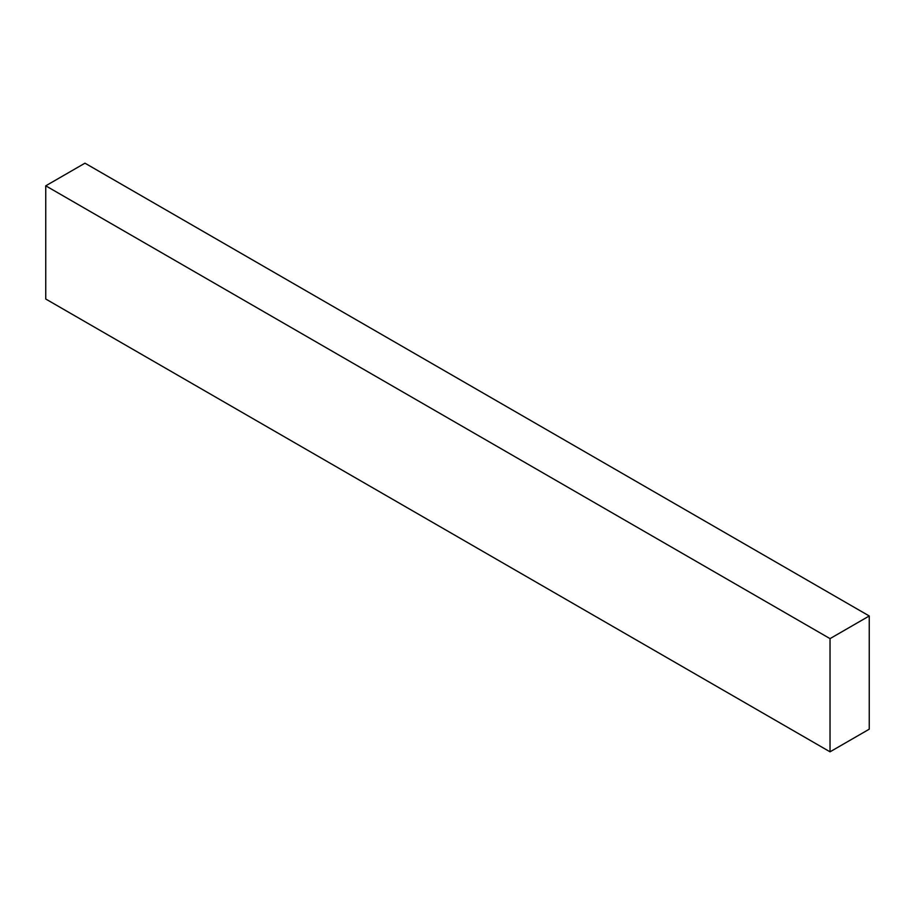 <?xml version="1.0" encoding="UTF-8"?>
<svg xmlns="http://www.w3.org/2000/svg" width="915" height="915" viewBox="0 0 915 915"><rect width="100%" height="100%" fill="white"/><g stroke="black" fill="none" stroke-linecap="round" stroke-linejoin="round"><path stroke-width="1.37" d="M869.25 615.978L84.969 163.179L45.75 185.814L45.75 299.022L830.031 751.821L869.25 729.186L869.25 615.978L830.031 638.624L830.031 751.821M830.031 638.624L45.75 185.814"/></g></svg>

